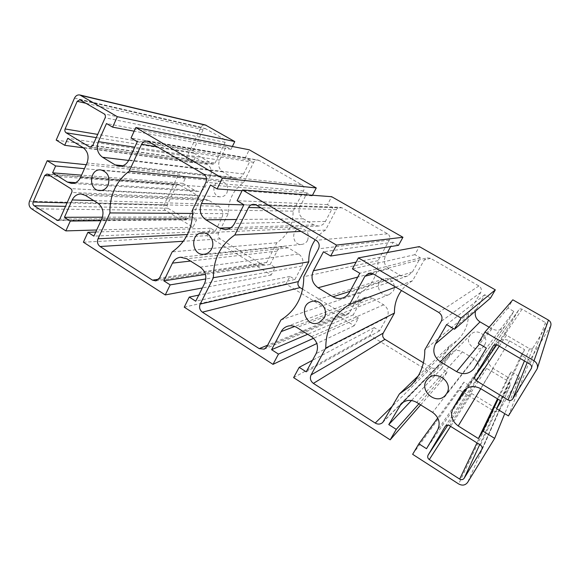 <?xml version="1.0" encoding="UTF-8"?>
<svg xmlns="http://www.w3.org/2000/svg" width="580" height="580" viewBox="0 0 580 580"><rect width="100%" height="100%" fill="white"/><g stroke="black" fill="none" stroke-linecap="round" stroke-linejoin="round"><path stroke-width="0.43" stroke-dasharray="2.9 2.17" d="M86.224 164.713L178.676 174.174L185.39 178.169L182.91 183.338L81.548 175.167M185.39 178.169L84.455 168.671M182.91 183.338L194.713 190.385L197.925 191.386C201.115 191.436 203.536 189.936 205.175 186.876L210.438 176.044C212.265 171.165 211.207 167.279 207.27 164.387L195.322 157.405L67.773 138.308M195.322 157.405L192.814 162.647L186.049 158.681L56.188 140.099M192.814 162.647L83.433 147.827M186.049 158.681L201.006 127.259C202.014 125.418 203.464 124.656 205.349 124.968M232.377 146.486L230.985 149.343L226.178 146.595L219.602 160.124C217.754 165.024 218.819 168.932 222.8 171.847L232.725 177.639L235.683 178.611C239.134 178.799 241.758 177.262 243.564 174.007L250.285 160.406L245.412 157.615L249.262 149.799M312.475 195.257L312.163 195.859L307.059 192.937L299.962 206.69C297.961 211.686 299.07 215.724 303.289 218.798L313.838 224.946L318.268 226.062C321.414 225.838 323.792 224.293 325.416 221.444L332.681 207.611L327.504 204.646L331.658 196.7M398.511 245.325L393.073 242.215L390.688 246.565M387.418 252.518L385.396 256.208C383.228 261.297 384.38 265.466 388.868 268.714L400.091 275.261C402.476 276.587 404.956 276.849 407.544 276.029L412.489 271.904L420.355 257.846L414.838 254.685L419.34 246.601M490.521 298.04L484.728 294.72L475.513 311.047M489.143 327.2L492.007 328.867C497.016 331.267 501.294 330.44 504.846 326.395L513.829 311.402L507.942 308.024L512.822 299.809M550.79 325.721L529.845 360.303L521.217 355.243L524.596 349.668L509.573 340.895C504.419 338.452 500.083 339.307 496.582 343.469L489.418 355.424C487.033 360.564 488.251 364.892 493.058 368.409L507.87 377.247L511.205 371.744L519.76 376.833L499.887 409.393C498.176 411.619 495.98 412.068 493.29 410.749L459.273 389.956L463.913 382.14L469.583 385.584L477.804 371.809C480.16 366.698 478.957 362.399 474.201 358.904L462.405 351.857C458.135 349.668 454.292 350.088 450.87 353.133L441.554 368.554L447.137 371.947L442.562 379.74L369.902 335.327L374.194 327.627L379.516 330.861L387.107 317.289C389.274 312.279 388.122 308.118 383.655 304.819L372.592 298.207C370.163 296.829 367.676 296.59 365.11 297.475L360.615 301.368L353.205 314.882L358.447 318.065L354.22 325.743L285.947 284.012L289.92 276.428L294.923 279.466L301.941 266.104C303.942 261.181 302.84 257.157 298.635 254.033L288.231 247.819L283.359 246.718C280.56 247.094 278.451 248.566 277.037 251.133L270.178 264.437L275.108 267.431L271.193 274.993L206.922 235.705L210.605 228.237L215.318 231.101L221.821 217.95C223.67 213.114 222.611 209.22 218.645 206.255L208.851 200.405L205.458 199.375C202.319 199.382 199.955 200.876 198.367 203.848L192.002 216.942L196.649 219.762L193.024 227.208L165.655 210.475C163.763 209.032 163.248 207.125 164.118 204.769L178.676 174.174M215.086 163.045L225.149 142.288L224.351 139.345L205.269 128.55L203.116 129.688L193.263 150.35L194.046 153.25L213.092 164.191L215.086 163.045L92.698 145.609M532.969 347.935L546.606 325.46L545.461 322.567L522.065 309.212C520.775 308.618 519.673 308.843 518.781 309.894L505.557 331.992C504.955 333.297 505.26 334.385 506.478 335.262L529.569 348.711C530.954 349.356 532.092 349.095 532.969 347.935L527.169 362.551M176.574 185.339L167.033 205.349L167.809 208.213L186.651 219.392L188.29 218.298L198.041 198.193L197.258 195.3L178.379 184.222L176.574 185.339L50.474 175.943M471.62 393.501L494.029 407.167C495.371 407.827 496.473 407.595 497.328 406.486L510.407 384.961L509.363 381.945L486.663 368.373C485.373 367.742 484.3 367.959 483.437 369.01L470.721 390.282C470.141 391.543 470.438 392.616 471.62 393.501L450.573 426.358M302.673 289.21L343.715 314.215L347.543 314.541L349.595 312.685L360.506 292.748C372.063 285.541 377.921 274.84 378.08 260.637L389.332 240.069C390.427 237.503 389.847 235.415 387.592 233.805L342.164 207.865L340.235 207.314C338.495 207.328 337.176 208.111 336.277 209.67L325.547 230.028C321.458 232.551 318.021 235.799 315.237 239.772M423.451 362.812L431.411 367.662C433.492 368.757 435.377 368.561 437.066 367.06L449.514 345.97L457.721 340.01C464.971 332.717 468.582 323.829 468.538 313.345L480.733 292.436C481.922 289.819 481.32 287.658 478.921 285.954L430.498 258.303L427.003 257.846L424.183 260.036L412.576 280.735C408.182 283.236 404.485 286.498 401.49 290.522M259.173 160.471L257.933 160.029C256.07 159.826 254.649 160.595 253.663 162.342L243.738 182.367C233.312 189.812 228.143 200.245 228.223 213.65L218.58 233.088C217.667 235.48 218.189 237.43 220.168 238.924L261.283 263.98L263.871 264.516L266.786 262.37L276.877 242.744C287.665 235.502 293.081 224.975 293.139 211.149L303.543 190.921C304.551 188.399 304 186.376 301.883 184.86L259.173 160.471L148.603 141.723M226.961 192.777C228.781 186.767 226.918 182.954 221.364 181.33C212.149 180.112 211.113 196.743 220.386 196.859C223.278 196.881 225.468 195.518 226.961 192.777M307.589 240.374C309.553 233.588 307.226 229.622 300.599 228.462C290.638 228.556 291.899 245.761 301.76 244.405C304.326 244.071 306.269 242.73 307.589 240.374M393.312 290.971C397.053 284.939 390.347 276.522 383.764 278.944C373.447 281.793 379.566 298.772 389.368 294.459L393.312 290.971M484.634 344.882C489.933 336.828 477.086 327.279 470.772 334.508C462.644 342.36 477.362 354.866 484.053 345.724L484.634 344.882M230.985 149.343L134.168 131.189M226.178 146.595L106.502 123.533M250.285 160.406L137.272 141.723M245.412 157.615L131.036 138.04M312.163 195.859L242.07 190.74M307.059 192.937L210.489 184.998M332.681 207.611L243.875 204.733M327.504 204.646L237.104 200.731M393.073 242.215L323.459 251.771M420.355 257.846L359.817 273.26M414.838 254.685L352.437 268.902M484.728 294.72L446.629 324.575M513.829 311.402L486.366 348.058M507.942 308.024L478.304 343.295M521.217 355.243L500.337 400.57M524.596 349.668L501.221 401.106M507.87 377.247L497.488 398.844M511.205 371.744L498.118 399.228M519.76 376.833L504.738 413.656M508.442 415.918L529.845 360.303M463.913 382.14L437.748 417.955M469.583 385.584L426.51 448.702M441.554 368.554L411.466 400.49M447.137 371.947L418.912 403.803M442.562 379.74L420.645 404.884M412.641 454.314L459.273 389.956M293.618 377.631L369.902 335.327M374.194 327.627L312.475 360.303M379.516 330.861L306.211 371.824M353.205 314.882L307.683 334.298M358.447 318.065L313.548 338.285M354.22 325.743L316.861 343.505M184.244 307.168L285.947 284.012M289.92 276.428L198.751 295.126M294.923 279.466L195.721 301.201M270.178 264.437L205.465 274.412M275.108 267.431L205.856 278.951M271.193 274.993L202.333 287.955M83.389 242.194L206.922 235.705M196.649 219.762L100.949 220.733M193.024 227.208L96.693 229.999M192.002 216.942L102.464 217.195M215.318 231.101L93.88 236.118M210.605 228.237L95.751 232.043M276.877 242.744L172.173 251.887M293.139 211.149L192.705 209.547M449.514 345.97L418.26 375.905M468.538 313.345L424.792 349.849M360.506 292.748L280.952 319.957M378.08 260.637L303.782 276.696M228.223 213.65L192.719 213.433M243.738 182.367L206.538 178.727M412.576 280.735L395.654 287.093M325.547 230.028L300.969 231.376M194.713 190.385L75.588 182.635M205.175 186.876L80.547 177.393M210.438 176.044L87.014 162.951M207.27 164.387L82.875 147.465M201.006 127.259L74.501 98.114M219.602 160.124L134.749 147.204M222.8 171.847L128.659 160.435M232.725 177.639L122.815 165.742M243.564 174.007L128.876 159.978M299.962 206.69L243.796 204.899M303.289 218.798L236.502 219.501M313.838 224.946L230.869 227.737M325.416 221.444L234.552 223.409M385.396 256.208L356.106 262.117M388.868 268.714L357.729 277.088M400.091 275.261L349.986 291.334M412.489 271.904L349.428 292.356M476.405 308.944L453.422 328.584M492.007 328.867L479.5 343.998M505.303 325.692L474.759 367.582M509.573 340.895L480.632 388.622M496.248 343.998L463.435 391.145M489.418 355.424L466.857 388.238M493.058 368.409L480.769 388.701M499.887 409.393L467.639 482.372M477.804 371.809L437.552 430.142M474.201 358.904L432.629 412.373M462.405 351.857L416.686 402.411M449.572 354.837L403.404 402.078M387.107 317.289L316.107 353.619M383.655 304.819L311.467 336.661M372.592 298.207L296.851 327.526M360.615 301.368L294.691 326.46M301.941 266.104L204.617 283.373M298.635 254.033L200.231 267.148M288.231 247.819L186.789 258.745M277.037 251.133L190.479 261.051M198.367 203.848L93.772 200.615M208.851 200.405L85.34 195.351M218.645 206.255L97.752 203.101M221.821 217.95L101.906 218.653M493.29 410.749L458.678 483.966M165.655 210.475L31.508 208.771M266.786 262.37L159.486 278.052M261.283 263.98L158.724 279.219M303.543 190.921L205.922 182.301M301.883 184.86L203.71 174.145M437.704 366.219L383.619 421.29M431.411 367.662L392.312 406.203M480.733 292.436L441.206 321.363M478.921 285.954L438.719 312.431M430.498 258.303L424.183 260.036M349.595 312.685L266.858 346.673M343.715 314.215L267.641 345.187M389.332 240.069L318.493 248.835M387.592 233.805L316.144 240.308M342.164 207.865L256.244 205.059M483.379 369.105L445.251 426.373M486.663 368.373L449.536 425.713M470.721 390.282L447.782 425.176M494.029 407.167L476.97 442.881M505.557 331.992L496.741 344.825M518.679 310.039L493.29 345.876M506.478 335.262L499.278 346.158M529.569 348.711L524.429 360.941M212.432 163.959L91.082 147.088M225.149 142.288L105.147 117.791M224.351 139.345L104.096 113.883M205.755 128.738L80.497 100.006M198.041 198.193L71.739 192.451M188.29 218.298L59.82 219.102M197.258 195.3L70.716 188.609M179.14 184.469L47.922 174.341M164.118 204.769L29.515 201.238M253.663 162.342L157.245 146.805M220.168 238.924L183.352 241.258M218.58 233.088L187.434 234.552M336.277 209.67L260.927 207.814M497.328 406.486L479.711 444.599M509.363 381.945L480.458 445.063M510.277 385.214L482.031 448.884M522.065 309.212L497.654 345.201M545.461 322.567L529.895 364.153M546.404 325.887L531.628 367.553M203.116 129.688L86.181 103.349M194.046 153.25L96.273 137.619M193.263 150.35L97.715 134.4M185.716 219.131L58.935 220.182M167.809 208.213L65.525 206.35M167.033 205.349L67.091 202.855M550.326 326.736L536.623 370.04M197.925 191.386L71.499 183.418M235.683 178.611L118.936 166.199M318.268 226.062L225.33 229.629M407.544 276.029L342.874 297.924M504.846 326.395L474.128 368.539M496.582 343.469L462.927 391.826M450.87 353.133L401.186 403.847M365.11 297.475L287.027 326.417M283.359 246.718L180.525 257.244M205.458 199.375L81.062 193.995M470.772 334.508L427.895 378.892M484.053 345.724L445.918 394.596M383.764 278.944L311.416 301.593M389.368 294.459L318.935 322.712M300.599 228.462L202.5 232.826M301.76 244.405L204.16 254.243M221.364 181.33L100.862 169.918M220.386 196.859L99.818 190.602M155.803 280.887L263.871 264.516M382.764 422.421L437.066 367.06M410.328 386.099L457.721 340.01M264.197 349.131L347.543 314.541M445.172 426.488L483.437 369.01M90.204 147.153L213.092 164.191M46.965 174.022L178.379 184.222M147.008 141.136L257.933 160.029M368.692 273.318L427.003 257.846M253.721 204.319L340.235 207.314M481.893 449.239L510.407 384.961M493.145 346.071L518.781 309.894M531.476 368.184L546.606 325.46M79.88 99.767L205.269 128.55M57.782 220.552L186.651 219.392"/><path stroke-width="0.87" d="M484.96 332.043L534.013 360.782C536.957 362.761 538.037 365.385 537.254 368.648L550.79 325.721C551.355 323.357 550.572 321.48 548.448 320.087L512.822 299.809L484.96 332.043L478.304 343.295L486.366 348.058L474.128 368.539C469.292 374.027 463.463 375.072 456.649 371.657L440.372 361.797C433.884 356.983 432.23 351.038 435.406 343.969L446.629 324.575L454.517 329.237L461.035 318.036L495.327 289.855L419.34 246.601L358.389 257.904L352.437 268.902L359.817 273.26L349.428 292.356C347.906 295.06 345.724 296.916 342.874 297.924C339.452 299.005 336.154 298.62 332.985 296.786L318.079 287.76C312.134 283.308 310.575 277.639 313.41 270.744L323.459 251.771L330.68 256.041L336.509 245.086L402.948 237.271L331.658 196.7L242.447 189.979L237.104 200.731L243.875 204.733L234.552 223.409C232.471 227.258 229.397 229.332 225.33 229.629L219.573 228.121L205.871 219.827C200.397 215.695 198.925 210.264 201.456 203.544L210.489 184.998L217.123 188.92L222.357 178.212L316.267 187.942L249.262 149.799L135.836 127.535L131.036 138.04L137.272 141.723L128.876 159.978C126.628 164.35 123.308 166.424 118.936 166.199L115.181 164.916L102.544 157.267C97.491 153.424 96.091 148.219 98.368 141.665L106.502 123.533L112.614 127.15L117.334 116.689L234.777 141.556L205.349 124.968L79.931 94.997C77.553 94.612 75.748 95.656 74.501 98.114L56.188 140.099L64.706 145.297L67.773 138.308L82.875 147.465C87.87 151.286 89.255 156.448 87.014 162.951L80.547 177.393C78.525 181.468 75.509 183.476 71.499 183.418L67.469 182.106L52.613 172.833L55.629 165.952L47.19 160.718L86.224 164.713M96.693 229.999L65.852 230.898L31.508 208.771C29.138 206.864 28.471 204.356 29.515 201.238L47.19 160.718M65.852 230.898L70.296 221.045L64.438 217.304L72.225 199.948C74.175 196.004 77.118 194.017 81.062 193.995L85.34 195.351L97.752 203.101C102.783 207.038 104.175 212.222 101.906 218.653L93.88 236.118L87.913 232.304L83.389 242.194L165.264 294.937L170.179 284.882L163.843 280.836L172.47 263.117C174.254 259.68 176.936 257.723 180.525 257.244L186.789 258.745L200.231 267.148C205.682 271.375 207.147 276.783 204.617 283.373L195.721 301.201L189.254 297.076L184.244 307.168L273.006 364.349L278.465 354.09L271.592 349.696L281.169 331.608C282.518 329.128 284.468 327.403 287.027 326.417C290.384 325.257 293.661 325.626 296.851 327.526L311.467 336.661C317.383 341.214 318.935 346.869 316.107 353.619L306.211 371.824L299.193 367.336L293.618 377.631L390.18 439.843L396.263 429.374L388.774 424.589L401.186 403.847C405.753 399.779 410.923 399.301 416.686 402.411L432.629 412.373C439.075 417.303 440.72 423.226 437.552 430.142L426.51 448.702L418.854 443.809L412.641 454.314L458.678 483.966C462.333 485.88 465.32 485.351 467.639 482.372L494.653 438.378L482.944 431.114L478.406 438.56L458.214 425.959C451.675 420.993 450.015 415.019 453.234 408.045L462.927 391.826C467.676 386.2 473.577 385.127 480.632 388.622L501.221 401.106L496.596 408.69L508.442 415.918L537.254 368.648M358.389 257.904L461.035 318.036M242.447 189.979L336.509 245.086M135.836 127.535L222.357 178.212M79.931 94.997L117.334 116.689M92.698 145.609L105.147 117.791C105.719 116.13 105.364 114.825 104.096 113.883L79.88 99.767L77.191 101.326L65.098 128.956C64.554 130.58 64.895 131.863 66.127 132.798L89.371 146.849L90.204 147.153L92.698 145.609M512.72 398.946L531.476 368.184C531.925 366.524 531.396 365.183 529.895 364.153L497.654 345.201C495.871 344.353 494.37 344.643 493.145 346.071L475.122 376.268C474.302 378.044 474.723 379.552 476.383 380.784L508.036 399.924C509.943 400.845 511.509 400.519 512.72 398.946L527.169 362.551M44.733 175.515L33.147 202.007C32.625 203.565 32.959 204.82 34.148 205.777L57.782 220.552L59.82 219.102L71.739 192.451C72.29 190.856 71.949 189.573 70.716 188.609L47.922 174.341L46.965 174.022L44.733 175.515L50.474 175.943M429.294 459.585L459.664 479.095C461.499 480.044 462.992 479.776 464.145 478.283L481.893 449.239C482.466 447.579 481.987 446.187 480.458 445.063L449.536 425.713C447.789 424.814 446.332 425.075 445.172 426.488L428.069 455.162C427.286 456.866 427.692 458.338 429.294 459.585L450.573 426.358M256.244 205.059L253.721 204.319C251.444 204.334 249.733 205.4 248.573 207.51L234.806 234.994C220.4 244.985 213.266 259.216 213.418 277.689L200.201 304.072C198.947 307.32 199.672 310.024 202.384 312.163L259.202 348.623L264.197 349.131L266.858 346.673L280.952 319.957C296.061 310.394 303.673 295.974 303.782 276.696L318.493 248.835C319.913 245.34 319.138 242.498 316.144 240.308L256.244 205.059M373.361 273.97L368.692 273.318L364.936 276.283L349.588 304.391C333.732 314.309 325.793 328.845 325.779 348.014L311.083 374.934C309.684 378.269 310.452 381.089 313.396 383.395L375.209 423.059C378 424.618 380.516 424.4 382.764 422.421L399.323 394.037L410.328 386.099C420.058 376.311 424.879 364.226 424.792 349.849L441.206 321.363C442.808 317.782 441.974 314.802 438.719 312.431L373.361 273.97L364.936 276.283M148.603 141.723L147.008 141.136C144.63 140.882 142.825 141.933 141.6 144.282L129.202 171.158C116.072 181.17 109.649 195.097 109.932 212.932L98.02 238.764C96.889 241.94 97.585 244.528 100.086 246.522L152.489 280.147L155.803 280.887L159.486 278.052L172.173 251.887C185.919 242.244 192.763 228.129 192.705 209.547L205.922 182.301C207.198 178.894 206.458 176.175 203.71 174.145L148.603 141.723M108.076 185.136C106.22 188.797 103.472 190.617 99.818 190.602C88.138 190.472 89.219 168.359 100.862 169.918C107.894 172.05 110.301 177.118 108.076 185.136M211.642 248.849C209.96 252.01 207.466 253.808 204.16 254.243C191.472 256.005 189.667 232.928 202.5 232.826C209.779 232.167 215.398 241.969 211.642 248.849M324.118 318.043L318.935 322.712C306.03 328.396 297.844 305.326 311.416 301.593C320.08 298.381 329.027 309.901 324.118 318.043M446.694 393.458L445.918 394.596C436.863 406.942 416.955 389.434 427.895 378.892C436.385 369.134 453.85 382.539 446.694 393.458M84.455 168.671L55.629 165.952M81.548 175.167L52.613 172.833M83.433 147.827L64.706 145.297M234.777 141.556L232.377 146.486M316.267 187.942L312.475 195.257M402.948 237.271L398.511 245.325L330.68 256.041M390.688 246.565L387.418 252.518M495.327 289.855L490.521 298.04L454.517 329.237M475.513 311.047C474.534 315.6 476.042 319.21 480.03 321.885L489.143 327.2M315.237 239.772C310.75 246.369 308.603 253.721 308.792 261.827L298.388 281.575C297.395 284.012 297.946 286.02 300.041 287.6L302.673 289.21M401.49 290.522C396.647 297.207 394.306 304.717 394.451 313.048L383.206 333.108C382.126 335.588 382.699 337.661 384.924 339.336L423.451 362.812M134.168 131.189L112.614 127.15M242.07 190.74L217.123 188.92M500.337 400.57L496.596 408.69M497.488 398.844L478.406 438.56M498.118 399.228L482.944 431.114M504.738 413.656L494.653 438.378M437.748 417.955L418.854 443.809M411.466 400.49L388.774 424.589M418.912 403.803L396.263 429.374M420.645 404.884L390.18 439.843M312.475 360.303L299.193 367.336M307.683 334.298L271.592 349.696M313.548 338.285L278.465 354.09M316.861 343.505L273.006 364.349M198.751 295.126L189.254 297.076M205.465 274.412L163.843 280.836M205.856 278.951L170.179 284.882M202.333 287.955L165.264 294.937M100.949 220.733L70.296 221.045M102.464 217.195L64.438 217.304M95.751 232.043L87.913 232.304M418.26 375.905L399.323 394.037M192.719 213.433L109.932 212.932M206.538 178.727L129.202 171.158M394.451 313.048L325.779 348.014M395.654 287.093L349.588 304.391M308.792 261.827L213.418 277.689M300.969 231.376L234.806 234.994M75.588 182.635L67.469 182.106M134.749 147.204L98.368 141.665M128.659 160.435L102.544 157.267M122.815 165.742L115.181 164.916M243.796 204.899L201.456 203.544M236.502 219.501L205.871 219.827M230.869 227.737L219.573 228.121M356.106 262.117L313.41 270.744M357.729 277.088L318.079 287.76M349.986 291.334L332.985 296.786M453.422 328.584L435.406 343.969M480.03 321.885L440.372 361.797M479.5 343.998L456.649 371.657M548.448 320.087L534.013 360.782M463.435 391.145L462.47 392.537M466.857 388.238L453.234 408.045M480.769 388.701L458.214 425.959M403.404 402.078L399.446 406.13M294.691 326.46L281.169 331.608M190.479 261.051L172.47 263.117M93.772 200.615L72.225 199.948M158.724 279.219L152.489 280.147M392.312 406.203L375.209 423.059M267.641 345.187L259.202 348.623M447.782 425.176L428.069 455.162M476.97 442.881L459.664 479.095M496.741 344.825L475.122 376.268M493.29 345.876L493.007 346.282M499.278 346.158L476.383 380.784M524.429 360.941L508.036 399.924M91.082 147.088L89.371 146.849M206.284 125.338L81.113 95.475M157.245 146.805L141.6 144.282M183.352 241.258L100.086 246.522M187.434 234.552L98.02 238.764M384.924 339.336L313.396 383.395M383.206 333.108L311.083 374.934M260.927 207.814L248.573 207.51M300.041 287.6L202.384 312.163M298.388 281.575L200.201 304.072M479.711 444.599L464.145 478.283M482.031 448.884L481.719 449.58M531.628 367.553L531.193 368.771M86.181 103.349L77.191 101.326M96.273 137.619L66.127 132.798M97.715 134.4L65.098 128.956M58.935 220.182L56.608 220.204M65.525 206.35L34.148 205.777M67.091 202.855L33.147 202.007"/></g></svg>
